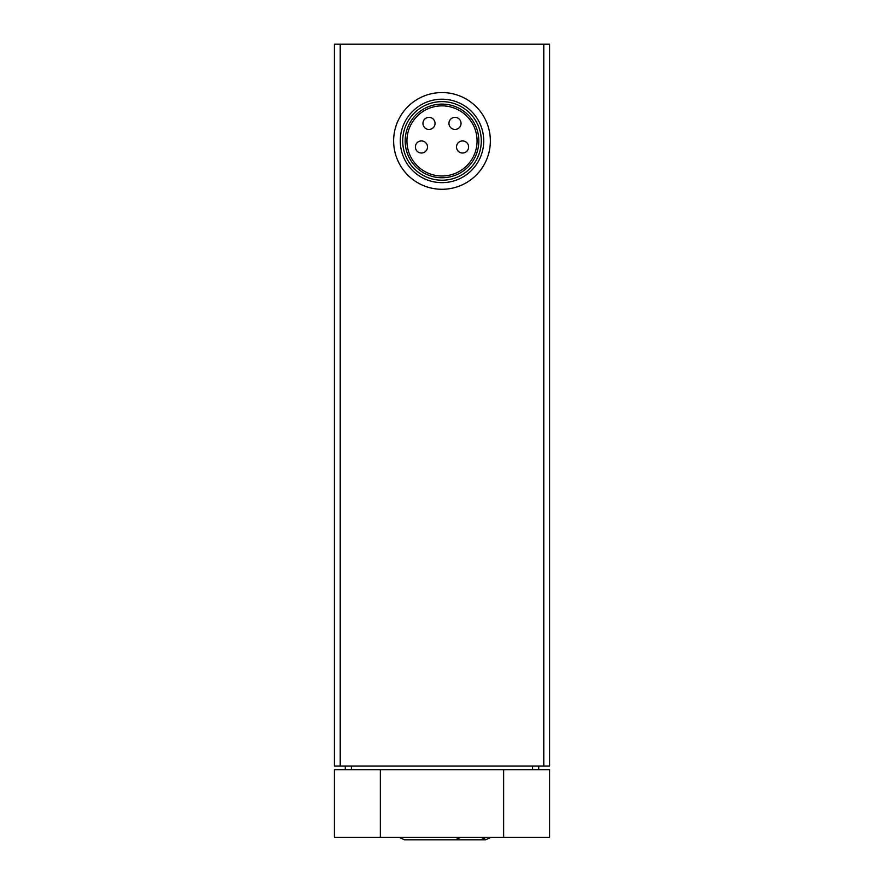 <?xml version="1.0" encoding="UTF-8"?>
<svg xmlns="http://www.w3.org/2000/svg" width="884" height="884" viewBox="0 0 884 884"><rect width="100%" height="100%" fill="white"/><g stroke="black" fill="none" stroke-linecap="round" stroke-linejoin="round"><path stroke-width="1.33" d="M543.782 44.2L334.395 44.2L334.395 766.03L549.605 766.03L549.605 44.2L543.782 44.2L543.782 766.03M406.938 140.932A35.062 35.062 0 0 1 459.536 110.566A35.062 35.062 0 0 1 459.536 171.297A35.062 35.062 0 0 1 406.938 140.932M405.17 140.932A36.83 36.83 0 0 1 460.409 109.041A36.83 36.83 0 0 1 460.409 172.822A36.83 36.83 0 0 1 405.17 140.932M402.706 140.932A39.294 39.294 0 0 1 461.647 106.898A39.294 39.294 0 0 1 461.647 174.955A39.294 39.294 0 0 1 402.706 140.932M400.286 140.932A41.714 41.714 0 0 1 462.862 104.798A41.714 41.714 0 0 1 462.862 177.054A41.714 41.714 0 0 1 400.286 140.932M393.634 140.932A48.366 48.366 0 0 1 466.177 99.041A48.366 48.366 0 0 1 466.177 182.811A48.366 48.366 0 0 1 393.634 140.932M415.403 146.976A6.044 6.044 0 0 0 421.447 153.02A6.044 6.044 0 0 0 427.491 146.976A6.044 6.044 0 0 0 421.447 140.932A6.044 6.044 0 0 0 415.403 146.976M422.961 123.395A6.044 6.044 0 0 0 429.005 129.44A6.044 6.044 0 0 0 435.05 123.395A6.044 6.044 0 0 0 429.005 117.351A6.044 6.044 0 0 0 422.961 123.395M448.95 123.395A6.044 6.044 0 0 0 454.995 129.44A6.044 6.044 0 0 0 461.039 123.395A6.044 6.044 0 0 0 454.995 117.351A6.044 6.044 0 0 0 448.95 123.395M456.509 146.976A6.044 6.044 0 0 0 462.553 153.02A6.044 6.044 0 0 0 468.597 146.976A6.044 6.044 0 0 0 462.553 140.932A6.044 6.044 0 0 0 456.509 146.976M345.268 766.03L345.268 769.655M538.732 766.03L538.732 769.655M549.605 837.369L549.605 769.655L503.659 769.655L503.659 837.369L549.605 837.369L549.605 769.655M503.659 837.369L380.341 837.369L380.341 769.655L503.659 769.655M380.341 837.369L334.395 837.369L334.395 769.655L380.341 769.655M340.218 44.2L340.218 766.03M532.61 766.03L532.61 769.655M351.39 766.03L351.39 769.655M490.929 837.369L485.526 839.789L481.117 839.789M486.112 837.369L480.686 839.8L455.304 839.8L460.719 837.369M399.104 837.369L404.518 839.8L455.304 839.8"/></g></svg>
